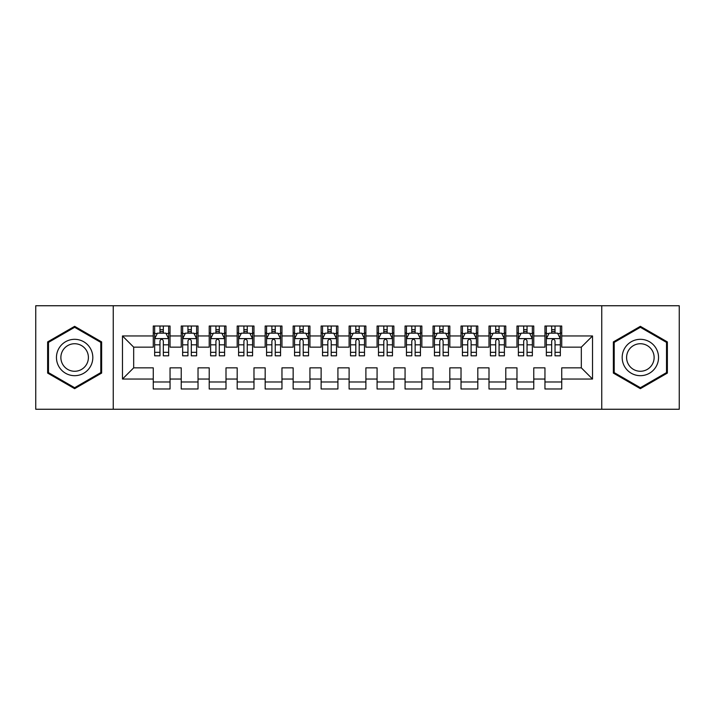 <?xml version="1.0" encoding="UTF-8"?>
<svg xmlns="http://www.w3.org/2000/svg" width="715" height="715" viewBox="0 0 715 715"><rect width="100%" height="100%" fill="white"/><g stroke="black" fill="none" stroke-linecap="round" stroke-linejoin="round"><path stroke-width="1.07" d="M601.753 409.257L679.25 409.257L679.25 305.743L601.753 305.743L601.753 409.257L113.247 409.257L113.247 305.743L35.75 305.743L35.75 409.257L113.247 409.257M601.753 305.743L113.247 305.743M122.48 379.039L122.48 335.961L153.26 335.961L153.26 347.15L133.678 347.15L133.678 367.85L122.48 379.039L153.26 379.039L153.26 388.978L170.045 388.978L170.045 379.039L181.235 379.039L181.235 388.978L198.028 388.978L198.028 379.039L209.218 379.039L209.218 388.978L226.003 388.978L226.003 379.039L237.192 379.039L237.192 388.978L253.977 388.978L253.977 379.039L265.176 379.039L265.176 388.978L281.96 388.978L281.96 379.039L293.15 379.039L293.15 388.978L309.935 388.978L309.935 379.039L321.124 379.039L321.124 388.978L337.918 388.978L337.918 379.039L349.108 379.039L349.108 388.978L365.892 388.978L365.892 379.039L377.082 379.039L377.082 388.978L393.876 388.978L393.876 379.039L405.065 379.039L405.065 388.978L421.85 388.978L421.85 379.039L433.04 379.039L433.04 388.978L449.824 388.978L449.824 379.039L461.023 379.039L461.023 388.978L477.808 388.978L477.808 379.039L488.997 379.039L488.997 388.978L505.782 388.978L505.782 379.039L516.972 379.039L516.972 388.978L533.765 388.978L533.765 379.039L544.955 379.039L544.955 388.978L561.74 388.978L561.74 367.85L581.322 367.85L581.322 347.15L561.74 347.15L561.74 335.961L592.521 335.961L592.521 379.039L561.74 379.039M561.74 335.961L561.74 326.022L544.955 326.022L544.955 335.961L533.765 335.961L533.765 326.022L516.972 326.022L516.972 335.961L505.782 335.961L505.782 326.022L488.997 326.022L488.997 335.961L477.808 335.961L477.808 326.022L461.023 326.022L461.023 335.961L449.824 335.961L449.824 326.022L433.04 326.022L433.04 335.961L421.85 335.961L421.85 326.022L405.065 326.022L405.065 335.961L393.876 335.961L393.876 326.022L377.082 326.022L377.082 335.961L365.892 335.961L365.892 326.022L349.108 326.022L349.108 335.961L337.918 335.961L337.918 326.022L321.124 326.022L321.124 335.961L309.935 335.961L309.935 326.022L293.15 326.022L293.15 335.961L281.96 335.961L281.96 326.022L265.176 326.022L265.176 335.961L253.977 335.961L253.977 326.022L237.192 326.022L237.192 335.961L226.003 335.961L226.003 326.022L209.218 326.022L209.218 335.961L198.028 335.961L198.028 326.022L181.235 326.022L181.235 335.961L170.045 335.961L170.045 326.022L153.26 326.022L153.26 335.961M533.765 379.039L533.765 367.85L544.955 367.85L544.955 379.039M592.521 335.961L581.322 347.15M505.782 379.039L505.782 367.85L516.972 367.85L516.972 379.039M544.955 335.961L544.955 347.15L533.765 347.15L533.765 335.961M477.808 379.039L477.808 367.85L488.997 367.85L488.997 379.039M516.972 335.961L516.972 347.15L505.782 347.15L505.782 335.961M449.824 379.039L449.824 367.85L461.023 367.85L461.023 379.039M488.997 335.961L488.997 347.15L477.808 347.15L477.808 335.961M421.85 379.039L421.85 367.85L433.04 367.85L433.04 379.039M461.023 335.961L461.023 347.15L449.824 347.15L449.824 335.961M393.876 379.039L393.876 367.85L405.065 367.85L405.065 379.039M433.04 335.961L433.04 347.15L421.85 347.15L421.85 335.961M365.892 379.039L365.892 367.85L377.082 367.85L377.082 379.039M405.065 335.961L405.065 347.15L393.876 347.15L393.876 335.961M337.918 379.039L337.918 367.85L349.108 367.85L349.108 379.039M377.082 335.961L377.082 347.15L365.892 347.15L365.892 335.961M309.935 379.039L309.935 367.85L321.124 367.85L321.124 379.039M349.108 335.961L349.108 347.15L337.918 347.15L337.918 335.961M281.96 379.039L281.96 367.85L293.15 367.85L293.15 379.039M321.124 335.961L321.124 347.15L309.935 347.15L309.935 335.961M253.977 379.039L253.977 367.85L265.176 367.85L265.176 379.039M293.15 335.961L293.15 347.15L281.96 347.15L281.96 335.961M226.003 379.039L226.003 367.85L237.192 367.85L237.192 379.039M265.176 335.961L265.176 347.15L253.977 347.15L253.977 335.961M198.028 379.039L198.028 367.85L209.218 367.85L209.218 379.039M237.192 335.961L237.192 347.15L226.003 347.15L226.003 335.961M170.045 379.039L170.045 367.85L181.235 367.85L181.235 379.039M209.218 335.961L209.218 347.15L198.028 347.15L198.028 335.961M133.678 367.85L153.26 367.85L153.26 379.039M181.235 335.961L181.235 347.15L170.045 347.15L170.045 335.961M544.955 333.02L546.349 333.02M560.346 333.02L561.74 333.02M516.972 333.02L518.375 333.02M532.362 333.02L533.765 333.02M488.997 333.02L490.401 333.02M504.388 333.02L505.782 333.02M461.023 333.02L462.417 333.02M476.404 333.02L477.808 333.02M433.04 333.02L434.443 333.02M448.43 333.02L449.824 333.02M405.065 333.02L406.46 333.02M420.447 333.02L421.85 333.02M377.082 333.02L378.485 333.02M392.472 333.02L393.876 333.02M349.108 333.02L350.502 333.02M364.498 333.02L365.892 333.02M321.124 333.02L322.528 333.02M336.515 333.02L337.918 333.02M293.15 333.02L294.553 333.02M308.54 333.02L309.935 333.02M265.176 333.02L266.57 333.02M280.557 333.02L281.96 333.02M237.192 333.02L238.595 333.02M252.583 333.02L253.977 333.02M209.218 333.02L210.612 333.02M224.599 333.02L226.003 333.02M181.235 333.02L182.638 333.02M196.625 333.02L198.028 333.02M153.26 333.02L154.655 333.02M168.651 333.02L170.045 333.02M153.26 381.98L170.045 381.98M181.235 381.98L198.028 381.98M209.218 381.98L226.003 381.98M237.192 381.98L253.977 381.98M265.176 381.98L281.96 381.98M293.15 381.98L309.935 381.98M321.124 381.98L337.918 381.98M349.108 381.98L365.892 381.98M377.082 381.98L393.876 381.98M405.065 381.98L421.85 381.98M433.04 381.98L449.824 381.98M461.023 381.98L477.808 381.98M488.997 381.98L505.782 381.98M516.972 381.98L533.765 381.98M544.955 381.98L561.74 381.98M122.48 335.961L133.678 347.15M581.322 367.85L592.521 379.039M101.637 341.913L74.637 326.326L47.637 341.913L47.637 373.087L74.637 388.674L101.637 373.087L101.637 341.913M613.363 341.913L613.363 373.087L640.363 388.674L667.363 373.087L667.363 341.913L640.363 326.326L613.363 341.913M163.333 329.66L159.972 329.66M168.651 352.316L163.333 352.316L163.333 355.82L168.651 355.82L168.651 338.758L165.853 333.163L157.452 333.163L154.655 338.758L154.655 355.82L159.972 355.82L159.972 352.316L154.655 352.316M154.655 338.758L154.655 326.022M168.651 338.758L168.651 326.022M159.972 333.163L159.972 326.022M163.333 326.022L163.333 333.163M163.333 352.316L163.333 340.849C162.216 338.695 161.098 338.695 159.972 340.849L159.972 352.316M163.333 333.02L159.972 333.02M191.307 329.66L187.956 329.66M196.625 352.316L191.307 352.316L191.307 355.82L196.625 355.82L196.625 338.758L193.828 333.163L185.435 333.163L182.638 338.758L182.638 355.82L187.956 355.82L187.956 352.316L182.638 352.316M182.638 338.758L182.638 326.022M196.625 338.758L196.625 326.022M187.956 333.163L187.956 326.022M191.307 326.022L191.307 333.163M191.307 352.316L191.307 340.849C190.19 338.695 189.073 338.695 187.956 340.849L187.956 352.316M191.307 333.02L187.956 333.02M219.291 329.66L215.93 329.66M224.599 352.316L219.291 352.316L219.291 355.82L224.599 355.82L224.599 338.758L221.802 333.163L213.41 333.163L210.612 338.758L210.612 355.82L215.93 355.82L215.93 352.316L210.612 352.316M210.612 338.758L210.612 326.022M224.599 338.758L224.599 326.022M215.93 333.163L215.93 326.022M219.291 326.022L219.291 333.163M219.291 352.316L219.291 340.849C218.173 338.695 217.047 338.695 215.93 340.849L215.93 352.316M219.291 333.02L215.93 333.02M90.385 348.411A18.188 18.188 0 0 0 65.548 341.752A18.188 18.188 0 0 0 58.889 366.589A18.188 18.188 0 0 0 83.735 373.248A18.188 18.188 0 0 0 90.385 348.411M86.56 350.618A13.773 13.773 0 0 0 67.755 345.577A13.773 13.773 0 0 0 62.714 364.382A13.773 13.773 0 0 0 81.528 369.423A13.773 13.773 0 0 0 86.56 350.618M74.637 387.709L48.477 372.604L48.477 342.396L74.637 327.291L100.797 342.396L100.797 372.604L74.637 387.709M656.111 348.411A18.188 18.188 0 0 0 631.265 341.752A18.188 18.188 0 0 0 624.615 366.589A18.188 18.188 0 0 0 649.452 373.248A18.188 18.188 0 0 0 656.111 348.411M652.286 350.618A13.773 13.773 0 0 0 633.472 345.577A13.773 13.773 0 0 0 628.44 364.382A13.773 13.773 0 0 0 647.245 369.423A13.773 13.773 0 0 0 652.286 350.618M640.363 387.709L614.203 372.604L614.203 342.396L640.363 327.291L666.523 342.396L666.523 372.604L640.363 387.709M247.265 329.66L243.904 329.66M252.583 352.316L247.265 352.316L247.265 355.82L252.583 355.82L252.583 338.758L249.785 333.163L241.393 333.163L238.595 338.758L238.595 355.82L243.904 355.82L243.904 352.316L238.595 352.316M238.595 338.758L238.595 326.022M252.583 338.758L252.583 326.022M243.904 333.163L243.904 326.022M247.265 326.022L247.265 333.163M247.265 352.316L247.265 340.849C246.148 338.695 245.031 338.695 243.904 340.849L243.904 352.316M247.265 333.02L243.904 333.02M275.248 329.66L271.888 329.66M280.557 352.316L275.248 352.316L275.248 355.82L280.557 355.82L280.557 338.758L277.76 333.163L269.367 333.163L266.57 338.758L266.57 355.82L271.888 355.82L271.888 352.316L266.57 352.316M266.57 338.758L266.57 326.022M280.557 338.758L280.557 326.022M271.888 333.163L271.888 326.022M275.248 326.022L275.248 333.163M275.248 352.316L275.248 340.849C274.122 338.695 273.005 338.695 271.888 340.849L271.888 352.316M275.248 333.02L271.888 333.02M303.223 329.66L299.862 329.66M308.54 352.316L303.223 352.316L303.223 355.82L308.54 355.82L308.54 338.758L305.743 333.163L297.351 333.163L294.553 338.758L294.553 355.82L299.862 355.82L299.862 352.316L294.553 352.316M294.553 338.758L294.553 326.022M308.54 338.758L308.54 326.022M299.862 333.163L299.862 326.022M303.223 326.022L303.223 333.163M303.223 352.316L303.223 340.849C302.105 338.695 300.988 338.695 299.862 340.849L299.862 352.316M303.223 333.02L299.862 333.02M331.197 329.66L327.845 329.66M336.515 352.316L331.197 352.316L331.197 355.82L336.515 355.82L336.515 338.758L333.717 333.163L325.325 333.163L322.528 338.758L322.528 355.82L327.845 355.82L327.845 352.316L322.528 352.316M322.528 338.758L322.528 326.022M336.515 338.758L336.515 326.022M327.845 333.163L327.845 326.022M331.197 326.022L331.197 333.163M331.197 352.316L331.197 340.849C330.08 338.695 328.963 338.695 327.845 340.849L327.845 352.316M331.197 333.02L327.845 333.02M359.18 329.66L355.82 329.66M364.498 352.316L359.18 352.316L359.18 355.82L364.498 355.82L364.498 338.758L361.701 333.163L353.299 333.163L350.502 338.758L350.502 355.82L355.82 355.82L355.82 352.316L350.502 352.316M350.502 338.758L350.502 326.022M364.498 338.758L364.498 326.022M355.82 333.163L355.82 326.022M359.18 326.022L359.18 333.163M359.18 352.316L359.18 340.849C358.063 338.695 356.946 338.695 355.82 340.849L355.82 352.316M359.18 333.02L355.82 333.02M387.155 329.66L383.803 329.66M392.472 352.316L387.155 352.316L387.155 355.82L392.472 355.82L392.472 338.758L389.675 333.163L381.283 333.163L378.485 338.758L378.485 355.82L383.803 355.82L383.803 352.316L378.485 352.316M378.485 338.758L378.485 326.022M392.472 338.758L392.472 326.022M383.803 333.163L383.803 326.022M387.155 326.022L387.155 333.163M387.155 352.316L387.155 340.849C386.037 338.695 384.92 338.695 383.803 340.849L383.803 352.316M387.155 333.02L383.803 333.02M415.138 329.66L411.777 329.66M420.447 352.316L415.138 352.316L415.138 355.82L420.447 355.82L420.447 338.758L417.649 333.163L409.257 333.163L406.46 338.758L406.46 355.82L411.777 355.82L411.777 352.316L406.46 352.316M406.46 338.758L406.46 326.022M420.447 338.758L420.447 326.022M411.777 333.163L411.777 326.022M415.138 326.022L415.138 333.163M415.138 352.316L415.138 340.849C414.021 338.695 412.895 338.695 411.777 340.849L411.777 352.316M415.138 333.02L411.777 333.02M443.112 329.66L439.752 329.66M448.43 352.316L443.112 352.316L443.112 355.82L448.43 355.82L448.43 338.758L445.633 333.163L437.24 333.163L434.443 338.758L434.443 355.82L439.752 355.82L439.752 352.316L434.443 352.316M434.443 338.758L434.443 326.022M448.43 338.758L448.43 326.022M439.752 333.163L439.752 326.022M443.112 326.022L443.112 333.163M443.112 352.316L443.112 340.849C441.995 338.695 440.878 338.695 439.752 340.849L439.752 352.316M443.112 333.02L439.752 333.02M471.096 329.66L467.735 329.66M476.404 352.316L471.096 352.316L471.096 355.82L476.404 355.82L476.404 338.758L473.607 333.163L465.215 333.163L462.417 338.758L462.417 355.82L467.735 355.82L467.735 352.316L462.417 352.316M462.417 338.758L462.417 326.022M476.404 338.758L476.404 326.022M467.735 333.163L467.735 326.022M471.096 326.022L471.096 333.163M471.096 352.316L471.096 340.849C469.978 338.695 468.852 338.695 467.735 340.849L467.735 352.316M471.096 333.02L467.735 333.02M499.07 329.66L495.709 329.66M504.388 352.316L499.07 352.316L499.07 355.82L504.388 355.82L504.388 338.758L501.59 333.163L493.198 333.163L490.401 338.758L490.401 355.82L495.709 355.82L495.709 352.316L490.401 352.316M490.401 338.758L490.401 326.022M504.388 338.758L504.388 326.022M495.709 333.163L495.709 326.022M499.07 326.022L499.07 333.163M499.07 352.316L499.07 340.849C497.953 338.695 496.836 338.695 495.709 340.849L495.709 352.316M499.07 333.02L495.709 333.02M527.044 329.66L523.693 329.66M532.362 352.316L527.044 352.316L527.044 355.82L532.362 355.82L532.362 338.758L529.565 333.163L521.172 333.163L518.375 338.758L518.375 355.82L523.693 355.82L523.693 352.316L518.375 352.316M518.375 338.758L518.375 326.022M532.362 338.758L532.362 326.022M523.693 333.163L523.693 326.022M527.044 326.022L527.044 333.163M527.044 352.316L527.044 340.849C525.927 338.695 524.81 338.695 523.693 340.849L523.693 352.316M527.044 333.02L523.693 333.02M555.028 329.66L551.667 329.66M560.346 352.316L555.028 352.316L555.028 355.82L560.346 355.82L560.346 338.758L557.548 333.163L549.147 333.163L546.349 338.758L546.349 355.82L551.667 355.82L551.667 352.316L546.349 352.316M546.349 338.758L546.349 326.022M560.346 338.758L560.346 326.022M551.667 333.163L551.667 326.022M555.028 326.022L555.028 333.163M555.028 352.316L555.028 340.849C553.911 338.695 552.793 338.695 551.667 340.849L551.667 352.316M555.028 333.02L551.667 333.02M168.579 338.615L154.726 338.615M154.655 333.494L157.291 333.494M166.014 333.494L168.651 333.494M159.972 344.818L154.655 344.818M168.651 344.818L163.333 344.818M163.333 331.438L159.972 331.438M196.553 338.615L182.709 338.615M182.638 333.494L185.265 333.494M193.997 333.494L196.625 333.494M187.956 344.818L182.638 344.818M196.625 344.818L191.307 344.818M191.307 331.438L187.956 331.438M224.537 338.615L210.684 338.615M210.612 333.494L213.24 333.494M221.972 333.494L224.599 333.494M215.93 344.818L210.612 344.818M224.599 344.818L219.291 344.818M219.291 331.438L215.93 331.438M252.511 338.615L238.658 338.615M238.595 333.494L241.223 333.494M249.955 333.494L252.583 333.494M243.904 344.818L238.595 344.818M252.583 344.818L247.265 344.818M247.265 331.438L243.904 331.438M280.486 338.615L266.641 338.615M266.57 333.494L269.197 333.494M277.929 333.494L280.557 333.494M271.888 344.818L266.57 344.818M280.557 344.818L275.248 344.818M275.248 331.438L271.888 331.438M308.469 338.615L294.616 338.615M294.553 333.494L297.181 333.494M305.904 333.494L308.54 333.494M299.862 344.818L294.553 344.818M308.54 344.818L303.223 344.818M303.223 331.438L299.862 331.438M336.443 338.615L322.599 338.615M322.528 333.494L325.155 333.494M333.887 333.494L336.515 333.494M327.845 344.818L322.528 344.818M336.515 344.818L331.197 344.818M331.197 331.438L327.845 331.438M364.427 338.615L350.573 338.615M350.502 333.494L353.139 333.494M361.862 333.494L364.498 333.494M355.82 344.818L350.502 344.818M364.498 344.818L359.18 344.818M359.18 331.438L355.82 331.438M392.401 338.615L378.557 338.615M378.485 333.494L381.113 333.494M389.845 333.494L392.472 333.494M383.803 344.818L378.485 344.818M392.472 344.818L387.155 344.818M387.155 331.438L383.803 331.438M420.384 338.615L406.531 338.615M406.46 333.494L409.096 333.494M417.819 333.494L420.447 333.494M411.777 344.818L406.46 344.818M420.447 344.818L415.138 344.818M415.138 331.438L411.777 331.438M448.359 338.615L434.514 338.615M434.443 333.494L437.071 333.494M445.803 333.494L448.43 333.494M439.752 344.818L434.443 344.818M448.43 344.818L443.112 344.818M443.112 331.438L439.752 331.438M476.342 338.615L462.489 338.615M462.417 333.494L465.045 333.494M473.777 333.494L476.404 333.494M467.735 344.818L462.417 344.818M476.404 344.818L471.096 344.818M471.096 331.438L467.735 331.438M504.316 338.615L490.463 338.615M490.401 333.494L493.028 333.494M501.76 333.494L504.388 333.494M495.709 344.818L490.401 344.818M504.388 344.818L499.07 344.818M499.07 331.438L495.709 331.438M532.291 338.615L518.447 338.615M518.375 333.494L521.003 333.494M529.735 333.494L532.362 333.494M523.693 344.818L518.375 344.818M532.362 344.818L527.044 344.818M527.044 331.438L523.693 331.438M560.274 338.615L546.421 338.615M546.349 333.494L548.986 333.494M557.709 333.494L560.346 333.494M551.667 344.818L546.349 344.818M560.346 344.818L555.028 344.818M555.028 331.438L551.667 331.438"/></g></svg>
